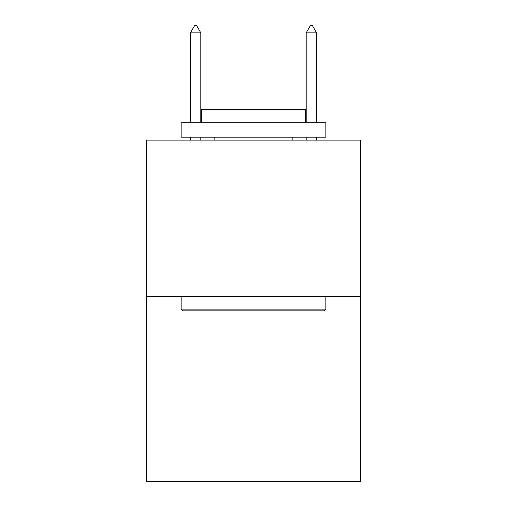 <?xml version="1.0" encoding="UTF-8"?>
<svg xmlns="http://www.w3.org/2000/svg" width="507" height="507" viewBox="0 0 507 507"><rect width="100%" height="100%" fill="white"/><g stroke="black" fill="none" stroke-linecap="round" stroke-linejoin="round"><path stroke-width="0.76" d="M360.597 296.399L360.597 140.09L146.403 140.09L146.403 481.65L360.597 481.65L360.597 296.399L146.403 296.399M324.125 310.873L182.875 310.873L181.138 309.131L325.862 309.131L324.125 310.873M181.138 122.726L325.862 122.726L325.862 137.194L181.138 137.194L181.138 122.726M305.601 122.726L305.601 109.411L201.399 109.411L201.399 122.726M181.138 296.399L181.138 309.131M325.862 296.399L325.862 309.131M214.131 137.194L214.131 140.09M292.869 137.194L292.869 140.09M200.816 32.879L196.475 25.35L194.739 25.35L190.398 32.879L200.816 32.879L200.816 122.726M200.816 137.194L200.816 140.09M190.398 32.879L190.398 122.726M190.398 137.194L190.398 140.09M310.525 25.35L312.261 25.35L316.602 32.879L306.184 32.879L310.525 25.35M316.602 140.09L316.602 137.194M316.602 122.726L316.602 32.879M306.184 140.09L306.184 137.194M306.184 122.726L306.184 32.879"/></g></svg>
